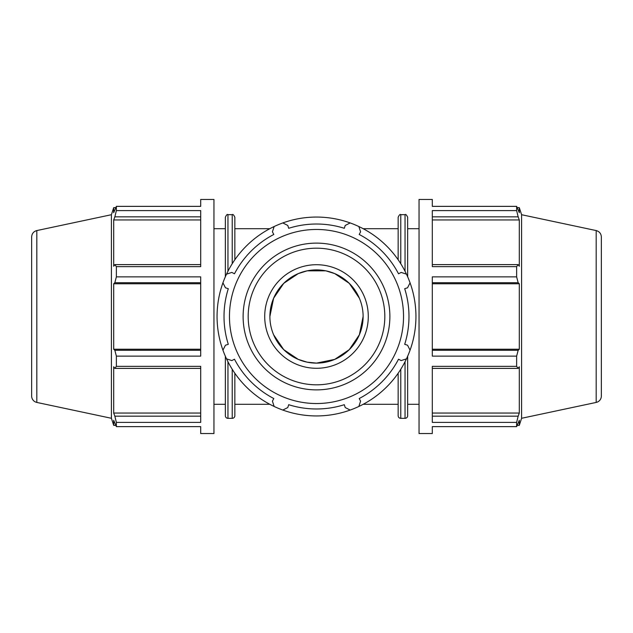 <?xml version="1.0" encoding="UTF-8"?>
<svg xmlns="http://www.w3.org/2000/svg" width="633" height="633" viewBox="0 0 633 633"><rect width="100%" height="100%" fill="white"/><g stroke="black" fill="none" stroke-linecap="round" stroke-linejoin="round"><path stroke-width="0.95" d="M227.959 361.76L227.959 418.334A2.611 2.611 0 0 1 225.348 415.723L225.348 356.244M227.959 271.24L227.959 214.666C227.302 214.017 226.432 214.888 225.348 217.277L225.348 276.756M234.843 259.752L234.843 217.277C233.759 214.888 232.889 214.017 232.232 214.666L232.232 263.708M234.843 373.248L234.843 415.723A2.611 2.611 0 0 1 232.232 418.334L232.232 369.292M200.693 350.286L114.842 350.286L116.369 356.134L116.369 366.349L200.693 366.349L200.693 422.401L116.369 422.401L116.369 426.634L113.703 420.32L113.703 425.352L115.704 425.352M116.369 426.634L200.693 426.634L200.693 433.55L213.954 433.55L213.954 199.45L200.693 199.45L200.693 206.366L116.369 206.366L116.369 210.599L114.842 216.834L200.693 216.834M200.693 264.618L114.842 264.618L116.369 266.651L116.369 276.866L200.693 276.866L200.693 356.134L116.369 356.134M116.369 210.599L200.693 210.599L200.693 266.651L116.369 266.651M36.817 230.57C33.596 231.48 31.872 233.609 31.65 236.948L31.65 396.052A6.528 6.528 0 0 0 36.817 402.43L36.817 230.57L111.408 214.714L113.703 207.648L113.703 212.68L116.369 206.366M114.842 264.618L113.703 266.24L113.703 219.944L114.842 216.834M200.693 349.234L113.703 349.234L113.703 283.766L114.842 282.714L200.693 282.714M114.842 350.286L113.703 349.234M200.693 416.166L114.842 416.166L116.369 422.401M200.693 413.056L113.703 413.056L113.703 366.76L114.842 368.382L200.693 368.382M114.842 416.166L113.703 413.056M200.693 219.944L113.703 219.944M200.693 283.766L113.703 283.766M116.369 276.866L114.842 282.714M116.369 366.349L114.842 368.382M111.408 214.714L111.408 418.286L113.703 425.352M407.652 276.756L407.652 217.277C406.568 214.888 405.698 214.017 405.041 214.666L405.041 271.24M407.652 356.244L407.652 415.723A2.611 2.611 0 0 1 405.041 418.334L405.041 361.76M400.768 369.292L400.768 418.334A2.611 2.611 0 0 1 398.157 415.723L398.157 373.248M400.768 263.708L400.768 214.666C400.111 214.017 399.241 214.888 398.157 217.277L398.157 259.752M432.307 368.382L518.158 368.382L516.631 366.349L432.307 366.349L432.307 422.401L516.631 422.401L518.158 416.166L432.307 416.166M596.183 230.57C599.404 231.48 601.128 233.609 601.35 236.948L601.35 396.052A6.528 6.528 0 0 1 596.183 402.43L596.183 230.57L521.592 214.714L521.592 418.286L519.297 425.352L519.297 420.32L516.631 426.634L432.307 426.634L432.307 433.55L419.046 433.55L419.046 199.45L432.307 199.45L432.307 206.366L516.631 206.366L519.297 212.68L519.297 207.648L517.296 207.648M432.307 282.714L518.158 282.714L516.631 276.866L432.307 276.866L432.307 356.134L516.631 356.134L518.158 350.286L432.307 350.286M432.307 216.834L518.158 216.834L516.631 210.599L432.307 210.599L432.307 266.651L516.631 266.651L518.158 264.618L432.307 264.618M432.307 219.944L519.297 219.944L519.297 266.24L518.158 264.618M518.158 216.834L519.297 219.944M432.307 283.766L519.297 283.766L519.297 349.234L518.158 350.286M518.158 282.714L519.297 283.766M432.307 349.234L519.297 349.234M518.158 368.382L519.297 366.76L519.297 413.056L518.158 416.166M432.307 413.056L519.297 413.056M516.631 356.134L516.631 366.349M516.631 422.401L516.631 426.634M516.631 206.366L516.631 210.599M516.631 266.651L516.631 276.866M410.065 350.168A99.436 99.436 0 0 0 410.065 282.832L407.541 287.793L404.701 288.688A92.481 92.481 0 0 1 404.701 344.312L407.541 345.207L410.065 350.168A99.436 99.436 0 0 1 406.465 358.848L401.172 360.581L398.529 359.204A92.481 92.481 0 0 1 359.204 398.529L360.581 401.172L358.848 406.465A99.436 99.436 0 0 0 406.465 358.848M406.465 274.152A99.436 99.436 0 0 0 358.848 226.535L360.581 231.828L359.204 234.471A92.481 92.481 0 0 1 398.529 273.796L401.172 272.419L406.465 274.152A99.436 99.436 0 0 1 410.065 282.832M282.832 410.065A99.436 99.436 0 0 0 350.168 410.065L345.207 407.541L344.312 404.701A92.481 92.481 0 0 1 288.688 404.701L287.793 407.541L282.832 410.065A99.436 99.436 0 0 1 274.152 406.465L272.419 401.172L273.796 398.529A92.481 92.481 0 0 1 234.471 359.204L231.828 360.581L226.535 358.848A99.436 99.436 0 0 0 274.152 406.465M282.832 222.935L287.793 225.459L288.688 228.299A92.481 92.481 0 0 1 344.312 228.299L345.207 225.459L350.168 222.935A99.436 99.436 0 0 0 222.935 350.168L225.459 345.207L228.299 344.312A92.481 92.481 0 0 1 228.299 288.688L225.459 287.793L222.935 282.832M226.535 274.152L231.828 272.419L234.471 273.796A92.481 92.481 0 0 1 273.796 234.471L272.419 231.828L274.152 226.535M363.113 316.5A46.613 46.613 0 0 0 316.5 269.887A46.613 46.613 0 0 0 269.887 316.5A46.613 46.613 0 0 0 316.5 363.113A46.613 46.613 0 0 0 363.113 316.5L359.386 334.762L349.281 349.638L334.738 359.394L316.5 363.113L307.108 362.155L298.262 359.394L283.719 349.638L273.614 334.77M269.887 316.5L273.614 298.238L283.719 283.362L298.262 273.606L307.108 270.845L325.892 270.845L334.738 273.606L349.281 283.362L359.386 298.23M229.463 316.5A87.037 87.037 0 0 0 360.019 391.874A87.037 87.037 0 0 0 360.019 241.126A87.037 87.037 0 0 0 229.463 316.5M264.713 316.5A51.787 51.787 0 0 0 316.5 368.287A51.787 51.787 0 0 0 368.287 316.5A51.787 51.787 0 0 0 316.5 264.713A51.787 51.787 0 0 0 264.713 316.5M358.848 226.535A99.436 99.436 0 0 0 350.168 222.935M350.168 410.065A99.436 99.436 0 0 0 358.848 406.465M222.935 350.168A99.436 99.436 0 0 0 226.535 358.848M248.183 316.5A68.317 68.317 0 0 1 316.5 248.183A68.317 68.317 0 0 1 384.817 316.5A68.317 68.317 0 0 1 316.5 384.817A68.317 68.317 0 0 1 248.183 316.5M316.5 243.119A73.381 73.381 0 0 0 243.119 316.5A73.381 73.381 0 0 0 316.5 389.881A73.381 73.381 0 0 0 389.881 316.5A73.381 73.381 0 0 0 316.5 243.119M234.843 404.289L269.793 404.289M363.207 404.289L398.157 404.289M234.843 228.711L269.793 228.711M363.207 228.711L398.157 228.711M227.959 418.334L232.232 418.334M227.959 214.666L232.232 214.666M113.703 207.648L115.704 207.648M36.817 402.43L111.408 418.286M213.954 404.289L225.348 404.289M213.954 228.711L225.348 228.711M400.768 418.334L405.041 418.334M400.768 214.666L405.041 214.666M521.592 214.714L519.297 207.648M517.296 425.352L519.297 425.352M596.183 402.43L521.592 418.286M407.652 404.289L419.046 404.289M407.652 228.711L419.046 228.711"/></g></svg>
